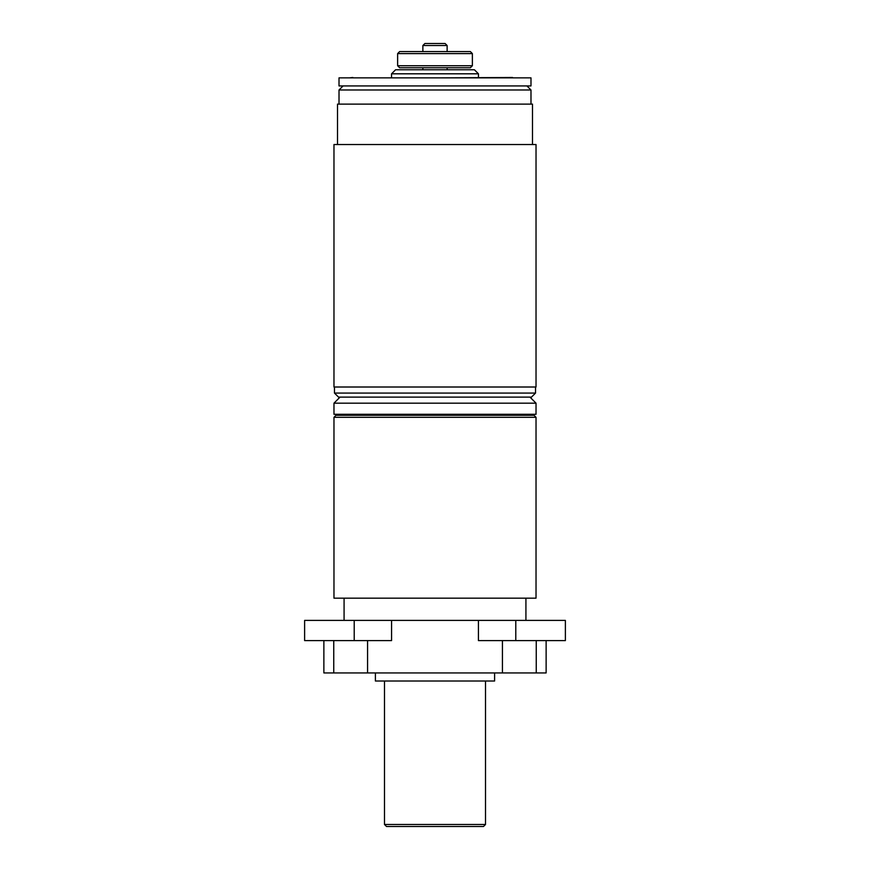 <?xml version="1.0" encoding="UTF-8"?>
<svg xmlns="http://www.w3.org/2000/svg" width="870" height="870" viewBox="0 0 870 870"><rect width="100%" height="100%" fill="white"/><g stroke="black" fill="none" stroke-linecap="round" stroke-linejoin="round"><path stroke-width="1.3" d="M384.486 824.477L386.508 826.5L483.492 826.5L485.514 824.477L384.486 824.477L384.486 681.014M536.029 417.317L534.017 415.294L335.983 415.294L333.971 417.317L536.029 417.317L536.029 598.168L333.971 598.168L333.971 417.317M391.576 620.397L304.62 620.397L304.62 640.603L391.576 640.603L391.576 620.397L478.424 620.397L478.424 640.603L565.38 640.603L565.38 620.397L478.424 620.397M367.575 640.603L367.575 672.934L323.868 672.934L323.868 640.603M536.246 640.603L536.246 672.934L367.575 672.934M502.425 672.934L502.425 640.603M546.132 640.603L546.132 672.934L536.246 672.934M333.754 672.934L333.754 640.603M525.926 598.168L525.926 620.397M375.394 672.934L375.394 681.014L494.606 681.014L494.606 672.934M435 414.283L333.971 414.283L333.971 403.18L536.029 403.18L536.029 414.283L435 414.283M435 77.854L530.983 77.854L530.983 85.934L339.017 85.934L339.017 77.854L435 77.854M343.063 85.934L339.017 89.98L530.983 89.98L526.937 85.934M337.506 144.529L337.506 104.117L532.494 104.117L532.494 144.529M435 144.529L536.029 144.529L536.029 387.009L333.971 387.009L333.971 144.529L435 144.529M397.623 65.728L399.635 67.751L470.365 67.751L472.377 65.728L397.623 65.728L397.623 53.603L472.377 53.603L472.377 65.728M472.377 53.603L470.365 51.58L399.635 51.58L397.623 53.603M447.126 45.523L445.103 43.5L424.897 43.5L422.874 45.523L447.126 45.523L447.126 51.58M478.446 73.809L474.4 69.763L395.6 69.763L391.554 73.809L478.446 73.809L478.446 77.484M334.471 393.077L338.517 397.111L531.483 397.111L535.529 393.077L334.471 393.077L334.471 387.009M514.627 77.854L520.477 77.854M352.861 77.854L428.943 77.854M441.057 77.854L512.593 77.484M349.522 77.854L352.861 77.484M354.21 620.397L354.21 640.603M515.79 640.603L515.79 620.397M485.514 824.477L485.514 681.014M344.074 598.168L344.074 620.397M340.029 397.111L333.971 403.18M529.971 397.111L536.029 403.18M526.937 415.294L527.949 414.283M343.063 415.294L342.051 414.283M447.126 69.763L447.126 67.751M422.874 69.763L422.874 67.751M530.983 104.117L530.983 89.98M339.017 104.117L339.017 89.98M422.874 51.58L422.874 45.523M391.554 77.484L391.554 73.809M535.529 393.077L535.529 387.009"/></g></svg>
